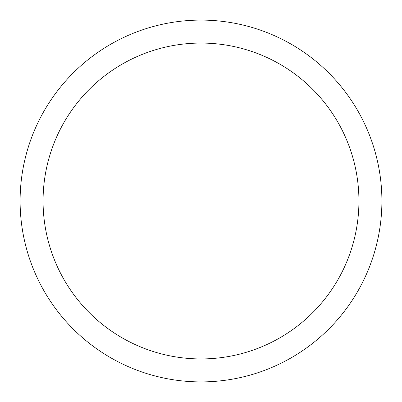 <?xml version="1.0" encoding="UTF-8"?>
<svg xmlns="http://www.w3.org/2000/svg" width="402" height="402" viewBox="0 0 402 402"><rect width="100%" height="100%" fill="white"/><g stroke="black" fill="none" stroke-linecap="round" stroke-linejoin="round"><path stroke-width="0.6" d="M381.9 201A180.9 180.9 0 0 0 201 20.1A180.9 180.9 0 0 0 20.1 201A180.9 180.9 0 0 0 201 381.9A180.9 180.9 0 0 0 381.9 201M358.931 201A157.931 157.931 0 0 0 201 43.069A157.931 157.931 0 0 0 43.069 201A157.931 157.931 0 0 0 201 358.931A157.931 157.931 0 0 0 358.931 201"/></g></svg>
